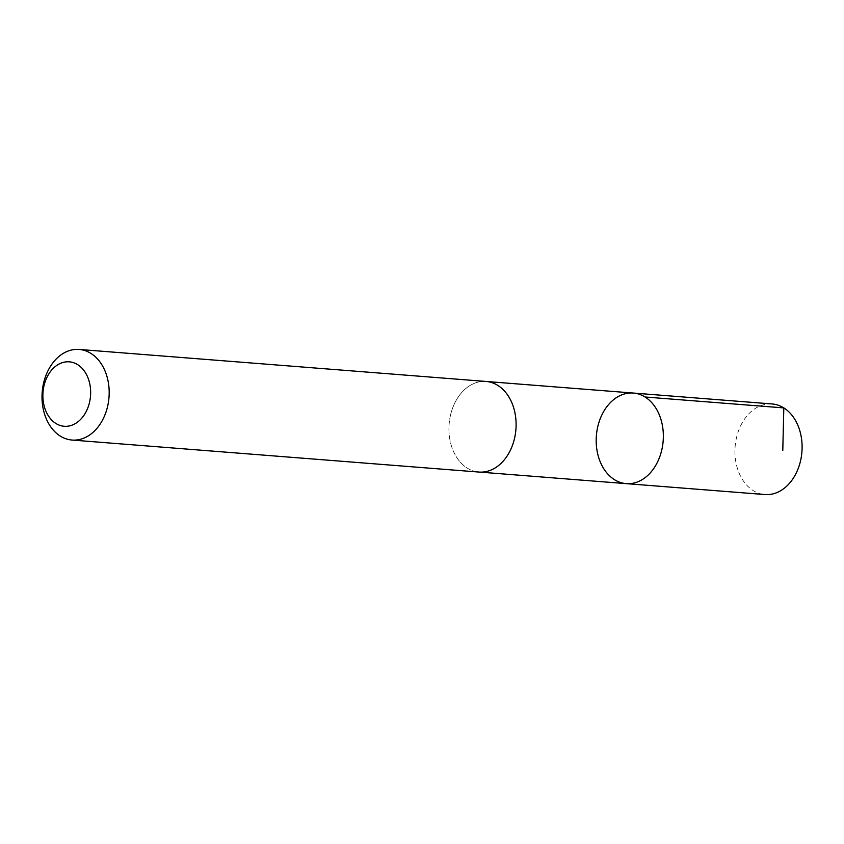 <?xml version="1.0" encoding="UTF-8"?>
<svg xmlns="http://www.w3.org/2000/svg" width="844" height="844" viewBox="0 0 844 844"><rect width="100%" height="100%" fill="white"/><g stroke="black" fill="none" stroke-linecap="round" stroke-linejoin="round"><path stroke-width="0.63" stroke-dasharray="4.22 3.17" d="M772.081 403.949A45.439 33.507 -85.5 0 0 736.517 437.582A45.439 33.507 -85.5 0 0 764.949 494.552M450.527 415.09A45.418 33.486 -85.5 0 0 478.959 472.039A45.418 33.486 -85.5 0 0 514.513 438.426A45.418 33.486 -85.5 0 0 486.081 381.477A45.418 33.486 -85.5 0 0 450.527 415.09M626.206 483.633A45.428 33.496 94.5 0 1 597.774 426.674A45.428 33.496 94.5 0 1 633.327 393.051M486.081 381.456A45.439 33.507 -85.5 0 0 449.124 424.131A45.439 33.507 -85.5 0 0 478.959 472.06L479.877 472.112M486.081 381.477L486.999 381.541"/><path stroke-width="1.27" d="M597.774 426.674A45.428 33.496 94.5 0 1 633.327 393.051A45.428 33.496 94.5 0 1 663.162 440.969A45.428 33.496 94.5 0 1 626.206 483.633A45.428 33.496 94.5 0 1 597.774 426.674M764.949 494.552A45.439 33.507 -85.5 0 0 800.523 460.919A45.439 33.507 -85.5 0 0 772.081 403.949L633.327 393.051A45.428 33.496 94.5 0 1 663.162 440.969A45.428 33.496 94.5 0 1 626.206 483.633L764.949 494.552M72.035 440.051L478.959 472.06A45.439 33.507 -85.5 0 0 514.524 438.426A45.439 33.507 -85.5 0 0 486.081 381.456L79.167 349.448A45.439 33.507 -85.5 0 0 42.2 392.122A45.439 33.507 -85.5 0 0 72.035 440.051A45.439 33.507 -85.5 0 0 107.599 406.418A45.439 33.507 -85.5 0 0 79.167 349.448M89.527 402.356A32.325 23.832 -85.5 0 0 61.665 362.888A32.325 23.832 -85.5 0 0 49.1 416.915A32.325 23.832 -85.5 0 0 89.527 402.356M782.789 450.379L783.812 407.905L645.059 396.996M479.877 472.112L626.206 483.633M486.999 381.541L633.327 393.051"/></g></svg>
